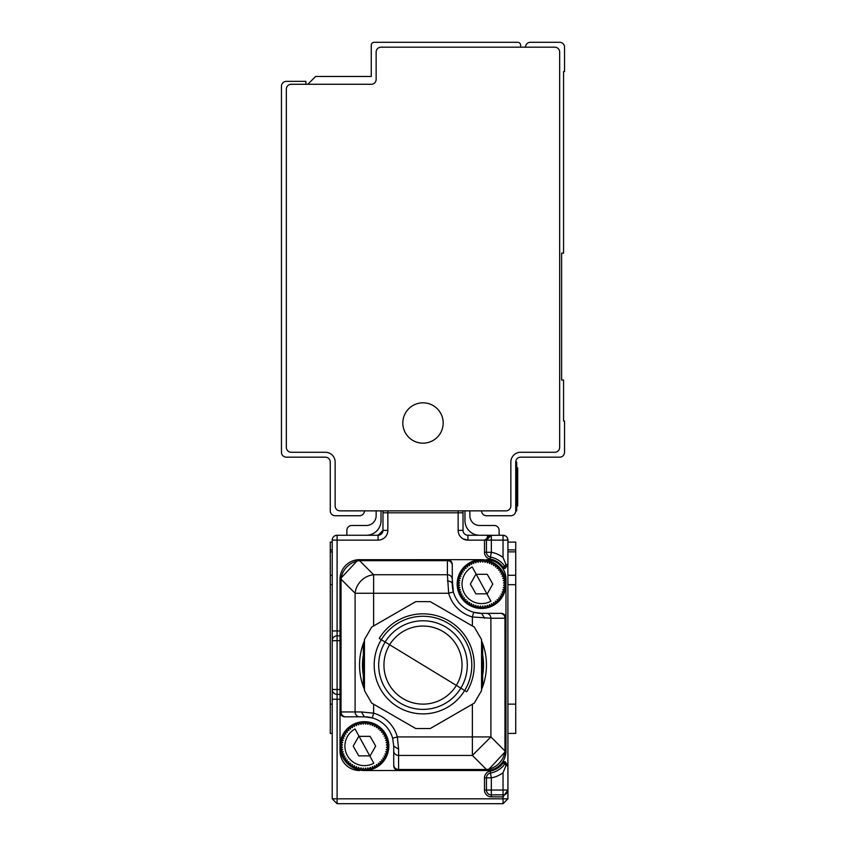 <?xml version="1.0" encoding="UTF-8"?>
<svg xmlns="http://www.w3.org/2000/svg" width="846" height="846" viewBox="0 0 846 846"><rect width="100%" height="100%" fill="white"/><g stroke="black" fill="none" stroke-linecap="round" stroke-linejoin="round"><path stroke-width="1.27" d="M525.493 47.186A4.886 4.886 0 0 1 530.379 42.3L559.661 42.3A4.886 4.886 0 0 1 564.546 47.186L564.546 71.582L563.563 71.582L563.563 253.144L561.617 253.144L561.617 380.044L563.563 380.044L563.563 421.044L564.546 421.044L564.546 452.282A4.886 4.886 0 0 1 559.661 457.168L520.618 457.168A4.886 4.886 0 0 0 515.732 462.043L515.732 510.857L516.716 510.857L516.716 505.971L517.689 505.971L517.689 504.702L517.689 505.971M520.618 452.282A9.761 9.761 0 0 0 510.857 462.043L510.857 505.971A4.886 4.886 0 0 1 505.971 510.857L340.029 510.857A4.886 4.886 0 0 1 335.143 505.971L335.143 462.043A9.761 9.761 0 0 0 325.382 452.282L291.214 452.282A4.886 4.886 0 0 1 286.339 447.407L286.339 89.158A4.886 4.886 0 0 1 291.214 84.272L371.267 84.272A4.886 4.886 0 0 0 376.142 79.397L376.142 52.061A4.886 4.886 0 0 1 381.028 47.186L554.786 47.186A4.886 4.886 0 0 1 559.661 52.061L559.661 447.407A4.886 4.886 0 0 1 554.786 452.282L520.618 452.282A9.761 9.761 0 0 0 510.857 462.043M481.564 510.857A4.886 4.886 0 0 0 486.45 515.732L510.857 515.732A4.886 4.886 0 0 0 515.732 510.857M307.817 84.272L315.621 76.468L371.267 76.468L371.267 45.229A2.929 2.929 0 0 1 374.196 42.3L517.689 42.3A2.929 2.929 0 0 1 520.618 45.229L520.618 47.186M432.676 405.297A20.177 20.177 0 0 0 405.297 413.324A20.177 20.177 0 0 0 413.324 440.703A20.177 20.177 0 0 0 440.703 432.676A20.177 20.177 0 0 0 432.676 405.297M364.436 510.857A4.886 4.886 0 0 1 359.55 515.732L335.143 515.732A4.886 4.886 0 0 1 330.268 510.857L330.268 462.043A4.886 4.886 0 0 0 325.382 457.168L286.339 457.168A4.886 4.886 0 0 1 281.454 452.282L281.454 86.229A4.886 4.886 0 0 1 286.339 81.343L305.861 81.343L305.861 84.272M515.732 462.043L516.716 462.043L516.716 505.971L515.732 505.971M516.716 467.901L517.689 467.901L517.689 504.702L516.716 504.702M507.928 733.419L515.732 733.419L507.928 733.419L515.732 733.419L515.732 549.9L507.928 549.9M503.042 568.903L503.042 567.148L503.666 568.449L505.136 568.449L507.928 564.546L507.928 540.139A4.886 4.886 0 0 0 503.042 535.254A4.886 4.886 0 0 1 507.928 540.139A4.886 4.886 0 0 0 503.042 535.254L505.527 535.941M335.576 802.177L332.214 798.814L337.099 803.7L503.042 803.7L507.928 798.814L503.042 803.7L503.042 798.814L507.928 798.814L507.875 564.98M504.248 794.764L491.336 794.912A4.886 4.886 0 0 1 486.45 790.037L486.45 777.876L486.45 790.037L484.494 790.037L484.494 777.876A6.831 6.831 0 0 1 490.109 771.161A20.494 20.494 0 0 0 503.042 763.018L503.666 761.728L503.042 763.018L504.628 764.171A22.451 22.451 0 0 1 490.458 773.075A4.886 4.886 0 0 0 486.45 777.876L491.336 777.876A27.336 27.336 0 0 0 503.042 772.705L505.971 765.63L507.928 765.63A1.956 1.956 0 0 0 505.971 763.674L507.209 764.118M490.416 535.338L503.042 535.254L503.042 557.472L505.971 564.546L507.928 564.546A1.956 1.956 0 0 1 505.971 566.492L506.067 566.492M503.042 761.273L503.042 763.018M505.136 761.728L507.928 765.63A1.956 1.956 0 0 0 505.971 763.674L505.136 761.728L503.666 761.728L504.946 763.674L506.067 763.684M340.029 699.251L332.214 699.251L332.214 798.814L503.042 798.814L503.042 794.912A4.886 4.886 0 0 0 507.928 790.037L503.042 796.869L491.336 796.869A6.831 6.831 0 0 1 484.494 790.037M332.214 699.251L332.214 540.139A4.886 4.886 0 0 1 337.099 535.254L337.099 540.139L332.214 540.139A4.886 4.886 0 0 1 337.099 535.254L378.099 535.254A4.886 4.886 0 0 0 382.974 530.379L382.974 512.803A4.886 4.886 0 0 1 383.386 510.857A4.886 4.886 0 0 0 382.974 512.803A4.886 4.886 0 0 1 383.386 510.857M505.971 564.546L504.967 566.492A22.451 22.451 0 0 0 490.458 557.091A4.886 4.886 0 0 1 486.45 552.29L486.45 540.139L491.336 540.139L491.336 535.254A4.886 4.886 0 0 0 486.45 540.139A4.886 4.886 0 0 1 491.336 535.254L484.494 540.139L486.45 540.139L491.336 535.254L467.901 535.254A4.886 4.886 0 0 1 463.026 530.379A4.886 4.886 0 0 0 467.901 535.254A4.886 4.886 0 0 1 463.026 530.379L463.026 512.803A4.886 4.886 0 0 0 462.614 510.857A4.886 4.886 0 0 1 463.026 512.803L458.141 512.803L458.141 530.379A9.761 9.761 0 0 0 467.901 540.139L467.901 535.254M382.974 530.442L378.099 535.254L378.099 540.139L337.099 540.139L337.099 630.926L340.029 630.926L340.029 579.182L340.029 746.109A24.407 24.407 0 0 0 364.436 770.516L398.593 770.516L364.436 770.516A24.407 24.407 0 0 0 388.832 746.109A24.407 24.407 0 0 0 364.436 721.701A24.407 24.407 0 0 0 340.029 746.109L340.029 750.984L340.029 746.109L342.493 744.956L340.155 743.56L342.736 742.672L340.557 741.033L343.212 740.419L341.224 738.569L343.931 738.241L342.133 736.179L344.861 736.136L343.296 733.905L346.014 734.148L344.692 731.758L347.357 732.287L346.3 729.781L348.901 730.574L348.097 727.972L350.604 729.041L350.085 726.365L352.465 727.687L352.232 724.969L354.463 726.534L354.506 723.816L356.557 725.604L356.885 722.896L358.746 724.895L359.36 722.241L360.999 724.409L361.877 721.839L363.283 724.176L364.436 721.701A24.407 24.407 0 0 1 388.832 746.109L386.368 744.956L388.705 743.56L385.565 733.905L382.561 729.781L378.775 726.376M359.55 560.665L447.407 560.665L447.407 574.73L373.625 574.73L373.625 593.258L355.098 593.258L341.033 579.182L341.033 711.941L361.369 711.941L364.436 716.826L372.303 717.905A29.282 29.282 0 0 0 364.436 716.826L359.73 716.826A4.886 4.632 -90 0 1 355.098 711.941L355.098 593.258A19.521 17.66 -45 0 1 373.625 574.73L359.55 560.665L359.55 559.661A19.521 19.521 0 0 0 340.029 579.182L358.239 559.703A19.521 19.521 0 0 0 340.029 579.182L341.033 579.182A19.521 17.66 -45 0 1 359.55 560.665L358.493 559.692A19.521 19.521 0 0 0 358.239 559.703L481.564 559.661A24.407 24.407 0 0 0 457.168 584.068A24.407 24.407 0 0 0 481.564 608.464A24.407 24.407 0 0 0 505.971 584.068L505.971 579.182A19.521 19.521 0 0 0 486.45 559.661M452.282 565.297A4.886 4.632 0 0 0 447.407 560.665L447.407 559.661A4.886 4.886 0 0 1 452.282 564.546L452.282 579.362A4.886 4.632 0 0 0 447.407 574.73L448.666 593.258A34.168 34.168 0 0 0 472.375 616.967L490.902 618.236L490.902 736.919L472.375 755.436L472.375 736.919L397.334 736.919L392.639 738.23L393.718 746.109L393.718 765.63A4.886 4.886 0 0 0 398.593 770.516L486.45 770.516A19.521 19.521 0 0 0 501.012 763.991M506.648 566.376L507.463 565.805M505.136 568.449L505.971 566.492L505.284 566.492M504.946 566.492L503.666 568.449M463.026 538.828L467.891 540.139L484.494 540.139L484.494 552.29A6.831 6.831 0 0 0 490.109 559.016A20.494 20.494 0 0 1 503.042 567.148L504.628 566.006M504.999 763.674L505.971 763.674L505.379 763.674L505.971 765.63M381.028 510.857L381.028 520.618A14.646 14.646 0 0 1 366.381 535.254M376.142 510.857L376.142 515.732A9.761 9.761 0 0 1 366.381 525.493L351.746 525.493A4.886 4.886 0 0 0 346.86 530.379L346.86 535.254M464.972 510.857L464.972 520.618A14.646 14.646 0 0 0 479.619 535.254M505.379 566.492L505.971 566.492M340.029 632.871L340.029 639.703M467.235 564.324L474.024 560.856L481.564 559.661A24.407 24.407 0 0 1 505.971 584.068L503.507 585.21L505.845 586.616L503.264 587.505L505.443 589.144L502.788 589.747L504.776 591.608L502.069 591.936L503.867 593.987L501.139 594.04L502.704 596.271L499.986 596.028L501.308 598.408L498.643 597.889L499.7 600.396L497.099 599.592L497.903 602.204L495.396 601.136L495.915 603.811L493.535 602.489L493.768 605.197L491.537 603.632L491.494 606.36L489.443 604.573L489.115 607.28L487.254 605.281L486.64 607.936L485.001 605.757L484.124 608.337L482.717 606L481.564 608.464L480.422 606L479.016 608.337L478.138 605.757L476.499 607.936L475.886 605.281L474.024 607.28L473.697 604.573L471.645 606.36L471.603 603.632L469.371 605.197L469.604 602.489L467.225 603.811L467.743 601.136L465.237 602.204L466.04 599.592L463.439 600.396L464.496 597.889L461.821 598.408L463.153 596.028L460.436 596.271L462.001 594.04L459.272 593.987L461.059 591.936L458.363 591.608L460.351 589.747L457.697 589.144L459.875 587.505L457.295 586.616L459.632 585.21L457.168 584.068L459.632 582.915L457.295 581.519L459.875 580.631L457.697 578.992L460.351 578.378L458.363 576.528L461.059 576.189L459.272 574.138L462.001 574.096L460.436 571.864L463.153 572.108L461.821 569.718L464.496 570.246L463.439 567.74L466.04 568.533L465.237 565.932L467.743 567L467.225 564.324L469.604 565.646L469.371 562.928L471.603 564.494L471.645 561.776L473.697 563.563L474.024 560.856L475.886 562.854L476.499 560.2L478.138 562.368L479.016 559.798L480.422 562.135L481.564 559.661L482.717 562.135L484.124 559.798L485.001 562.368L486.64 560.2L487.254 562.854L489.115 560.856L489.443 563.563L491.494 561.776L491.537 564.494L493.768 562.928L493.535 565.646L495.915 564.324L495.396 567L497.903 565.932L497.099 568.533L499.7 567.74L498.643 570.246L501.308 569.718L499.986 572.108L502.704 571.864L501.139 574.096L503.867 574.138L502.069 576.189L504.776 576.528L502.788 578.378L505.443 578.992L503.264 580.631L505.845 581.519L503.507 582.915L505.971 584.068L505.971 618.236A4.886 4.886 0 0 0 501.096 613.35L481.564 613.35L501.096 613.35A4.886 4.886 0 0 1 505.971 618.236L505.971 750.984L487.761 770.463A19.521 19.521 0 0 0 505.971 750.984L504.967 750.984A19.521 17.66 135 0 1 486.45 769.511L487.508 770.484M505.971 733.419L505.971 728.533M505.971 611.394L505.971 618.236L504.967 618.236L504.967 750.984L490.902 736.919L472.375 736.919L472.375 704.21L430.244 728.533L474.331 703.079L481.564 690.537L481.564 639.629L474.331 627.087L430.244 601.633L415.756 601.633L371.669 627.087L364.436 639.629L364.436 690.537L371.669 703.079L415.756 728.533L430.244 728.533M490.109 771.161L490.458 773.075A4.886 4.886 0 0 0 486.693 776.364A4.886 4.886 0 0 1 490.458 773.075A4.886 4.886 0 0 0 486.693 776.364A4.886 4.886 0 0 1 490.458 773.075A22.451 22.451 0 0 0 504.967 763.674L504.628 764.171M340.029 635.801L337.099 635.801A4.886 4.886 0 0 0 332.214 640.686L337.099 640.686L337.099 689.49L340.029 689.49M344.904 716.826A4.886 4.886 0 0 1 340.029 711.941A4.886 4.886 0 0 0 344.904 716.826L345.654 716.826A4.886 4.632 -90 0 1 341.033 711.941L340.029 711.941A4.886 4.886 0 0 0 344.904 716.826M337.099 803.7L337.099 689.49L332.214 689.49A4.886 4.886 0 0 0 337.099 694.376L340.029 694.376M487.761 770.463L486.45 770.516L486.45 769.511L398.593 769.511L398.593 770.516A4.886 4.886 0 0 1 393.718 765.63L393.718 746.109L398.593 749.175L398.593 769.511A4.886 4.632 0 0 1 393.718 764.879M359.73 716.826L345.654 716.826M393.718 760.3L393.718 764.657M330.268 551.856L332.214 551.856M330.268 549.9L332.214 549.9L332.214 542.096L330.268 542.096L330.268 733.419L332.214 733.419L330.268 733.419L332.214 733.419L332.214 575.28L330.268 575.28M507.293 537.739L507.928 540.139A4.886 4.886 0 0 0 503.042 535.254A4.886 4.886 0 0 1 507.928 540.139A4.886 4.886 0 0 0 503.042 535.254A4.886 4.886 0 0 1 507.928 540.139L491.336 540.139L491.336 552.29L490.109 559.016M400.613 803.7L445.387 803.7M452.282 564.546L452.282 584.068A29.282 29.282 0 0 0 481.564 613.35L473.697 612.271L472.375 616.967L472.375 625.966L430.244 601.633L415.756 601.633L373.625 625.966L373.625 593.258L448.666 593.258L453.361 591.946A29.282 29.282 0 0 0 473.697 612.271M452.282 579.362L453.361 591.946M447.407 581.001A4.886 3.067 0 0 1 452.282 584.068M484.631 618.236L481.564 613.35M392.639 738.23A29.282 29.282 0 0 0 372.303 717.905L373.625 713.199L361.369 711.941M379.23 638.423A51.246 51.246 0 0 1 449.66 621.324A51.246 51.246 0 0 1 466.77 691.753L379.23 638.423M481.564 649.834A60.521 60.521 0 0 1 481.564 680.332L481.564 674.177M388.832 746.109L386.368 747.261L388.705 748.657L386.125 749.545L388.303 751.185L385.649 751.787L387.637 753.649L384.941 753.976L386.728 756.028L383.999 756.081L385.565 758.312L382.847 758.069L384.179 760.448L381.504 759.93L382.561 762.436L379.96 761.633L380.763 764.245L378.257 763.177L378.775 765.852L376.396 764.53L376.629 767.237L374.397 765.672L374.355 768.401L372.303 766.613L371.976 769.321L370.114 767.322L369.501 769.976L367.862 767.798L366.984 770.378L365.578 768.041L364.436 770.516L363.283 768.041L361.877 770.378L360.999 767.798L359.36 769.976L358.746 767.322L356.885 769.321L356.557 766.613L354.506 768.401L354.463 765.672L352.232 767.237L352.465 764.53L350.085 765.852L350.604 763.177L348.097 764.245L348.901 761.633L346.3 762.436L347.357 759.93L344.692 760.448L346.014 758.069L343.296 758.312L344.861 756.081L342.133 756.028L343.931 753.976L341.224 753.649L343.212 751.787L340.557 751.185L342.736 749.545L340.155 748.657L342.493 747.261L340.029 746.109M373.795 763.24A19.521 19.521 0 0 1 347.294 755.467A19.521 19.521 0 0 1 355.066 728.977L373.795 763.24M365.578 724.176L364.436 721.701L366.984 721.839L365.578 724.176M367.862 724.409L366.984 721.839L369.501 722.241L367.862 724.409M370.114 724.895L369.501 722.241L371.976 722.896L370.114 724.895M372.303 725.604L371.976 722.896L374.355 723.816L372.303 725.604M374.397 726.534L374.355 723.816L376.629 724.98L374.397 726.534M385.565 758.302L387.637 753.649L388.705 748.657L388.705 743.56L386.125 742.672L388.303 741.033L385.649 740.419L387.637 738.569L384.941 738.241L386.728 736.179L383.999 736.136L385.565 733.905L382.847 734.148L384.179 731.758L381.504 732.287L382.561 729.781L379.96 730.574L380.763 727.972L378.257 729.041L378.775 726.365L376.396 727.687L376.629 724.969L378.765 726.365M490.934 601.199A19.521 19.521 0 0 1 464.433 593.427A19.521 19.521 0 0 1 472.205 566.936L490.934 601.199M424.015 626.051A39.043 39.043 0 0 0 383.968 664.068A39.043 39.043 0 0 0 421.985 704.115A39.043 39.043 0 0 0 462.032 666.098A39.043 39.043 0 0 0 424.015 626.051M492.795 584.068L487.254 593.829L475.886 593.829L470.344 584.068L475.886 574.307L487.254 574.307L492.795 584.068M375.656 746.109L370.114 755.869L358.746 755.869L353.205 746.109L358.746 736.348L370.114 736.348L375.656 746.109M461.366 642.939A44.299 44.299 0 0 0 400.845 626.717A44.299 44.299 0 0 0 384.634 687.238A44.299 44.299 0 0 0 445.155 703.449A44.299 44.299 0 0 0 461.366 642.939M465.268 640.686A48.804 48.804 0 0 1 447.407 707.351A48.804 48.804 0 0 1 380.732 689.49A48.804 48.804 0 0 1 398.593 622.815A48.804 48.804 0 0 1 465.268 640.686M364.436 649.834L364.436 680.332A60.521 60.521 0 0 1 364.436 649.834M481.564 689.31L482.664 686.677L482.664 643.489L481.564 640.866M482.664 686.677A63.45 63.45 0 0 0 482.664 643.489A63.45 63.45 0 0 1 482.664 686.677M373.625 704.21L373.625 713.199A34.168 34.168 0 0 1 397.334 736.919L398.593 749.175M364.436 640.866L363.336 643.489L363.336 686.677L364.436 689.31M363.336 643.489A63.45 63.45 0 0 0 363.336 686.677A63.45 63.45 0 0 1 363.336 643.489M467.225 564.324L460.436 571.864L457.295 581.519L457.697 589.144L459.283 593.987L461.831 598.408L467.225 603.801M467.235 603.801L474.024 607.269L481.564 608.464M364.436 770.516L371.976 769.31L378.765 765.842M378.775 765.842L382.561 762.436M382.561 762.426L385.565 758.312M487.349 536.174A4.886 4.886 0 0 1 487.909 536.65A4.886 4.886 0 0 0 487.349 536.174A4.886 4.886 0 0 1 487.909 536.65A4.886 4.886 0 0 0 487.349 536.174M332.214 751.967L332.214 776.364L332.214 751.967M393.718 749.429L393.718 746.109A29.282 29.282 0 0 0 393.718 745.908M469.858 510.857L469.858 515.732A9.761 9.761 0 0 0 479.619 525.493L494.254 525.493A4.886 4.886 0 0 1 499.14 530.379L499.14 535.254M340.029 750.984A19.521 19.521 0 0 0 359.55 770.516M504.882 763.652L504.935 763.674A22.451 22.451 0 0 1 490.458 773.075A4.886 4.886 0 0 0 486.45 777.876L484.494 777.876M503.042 794.912L503.042 790.037L507.928 790.037L507.812 791.063M507.262 792.501L505.982 793.929M507.928 542.096L515.732 542.096L515.732 549.9M507.928 551.856L515.732 551.856M515.732 466.929L516.716 466.929M516.716 470.535L517.689 470.535M504.999 761.728L503.666 761.728M503.042 557.472A27.336 27.336 0 0 0 491.336 552.29L484.494 552.29M378.099 540.139A9.761 9.761 0 0 0 387.859 530.379L387.859 512.803L458.141 512.803L458.141 510.857M332.214 640.686A4.886 4.886 0 0 1 337.099 635.801L337.099 630.926L332.214 630.926M486.45 552.29A4.886 4.886 0 0 0 490.458 557.091M490.458 773.075A4.886 4.886 0 0 0 486.45 777.876A4.886 4.886 0 0 1 490.458 773.075L491.336 777.876L491.336 790.037L503.042 790.037L503.042 772.705M387.859 510.857L387.859 512.803L382.974 512.803M486.27 613.35A4.886 4.632 -90 0 1 490.902 618.236L504.967 618.236A4.886 4.632 90 0 0 500.346 613.35M393.718 750.804A4.886 4.632 180 0 0 398.593 755.436L472.375 755.436L486.45 769.511M486.45 790.037A4.886 4.886 0 0 0 491.336 794.912L491.336 790.037L486.45 790.037M503.042 535.254A4.886 4.886 0 0 1 507.928 540.139M330.268 704.136L332.214 704.136M330.268 584.671L332.214 584.671M340.029 640.686L337.099 640.686L337.099 635.801M507.928 575.28L515.732 575.28M491.336 794.912L491.336 796.869M387.859 530.379L382.974 530.379M458.141 530.379L463.026 530.379M507.928 584.671L515.732 584.671M507.928 704.136L515.732 704.136M359.55 559.661A19.521 19.521 0 0 0 358.397 559.692M486.45 770.516A19.521 19.521 0 0 0 487.603 770.473M487.645 536.935L489.094 535.804M507.928 790.037L507.843 790.947M507.378 792.268L506.246 793.717"/></g></svg>
